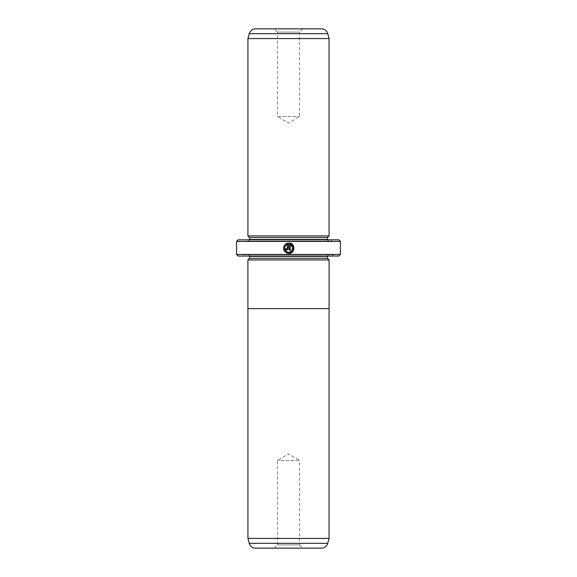 <?xml version="1.0" encoding="UTF-8"?>
<svg xmlns="http://www.w3.org/2000/svg" width="577" height="577" viewBox="0 0 577 577"><rect width="100%" height="100%" fill="white"/><g stroke="black" fill="none" stroke-linecap="round" stroke-linejoin="round"><path stroke-width="0.43" stroke-dasharray="2.88 2.16" d="M329.07 308.623L247.93 308.623L329.07 308.623M274.219 548.15L277.465 544.904L299.535 544.904L299.535 460.518L277.465 460.518L299.535 460.518L288.5 453.89L277.465 460.518L277.465 544.904L299.535 544.904L302.781 548.15L274.219 548.15L302.781 548.15M288.767 252.409C284.908 251.514 283.812 249.271 285.464 245.672L284.721 244.929L283.963 246.184M290.657 253.094L293.505 250.411M286.957 244.468L287.202 248.752L286.675 249.271L285.11 248.752L286.675 250.317L288.24 248.752L288.24 243.04L286.762 243.415M302.781 28.85L299.535 32.096L277.465 32.096L277.465 116.482L299.535 116.482L277.465 116.482L288.5 123.11L299.535 116.482L299.535 32.096L277.465 32.096L274.219 28.85L302.781 28.85L274.219 28.85M329.07 259.938L247.93 259.938L329.07 259.938M247.93 254.745L329.07 254.745L247.93 254.745A1.623 1.623 0 0 1 249.516 256.044M329.07 254.745A1.623 1.623 0 0 0 327.484 256.044M244.684 256.044L332.316 256.044L244.684 256.044L243.386 254.745L333.614 254.745L243.386 254.745M332.316 256.044L333.614 254.745M249.516 239.816A1.623 1.623 0 0 1 247.93 241.114L329.07 241.114L247.93 241.114M327.484 239.816A1.623 1.623 0 0 0 329.07 241.114M245.982 241.114L331.018 241.114L245.982 241.114L244.684 239.816L332.316 239.816L244.684 239.816M331.018 241.114L332.316 239.816M338.807 239.816L238.193 239.816M340.43 254.421L236.57 254.421M236.57 241.438L340.43 241.438M238.193 256.044L338.807 256.044M327.447 237.544L249.552 237.544M329.07 235.921L247.93 235.921M321.483 28.85L255.517 28.85M329.07 38.587L247.93 38.587M327.447 258.316L249.552 258.316M285.464 244.194L286.387 244.799M284.05 250.468L287.31 253.245M289.286 243.04L289.286 250.317L290.332 250.317L290.332 244.359M247.908 308.623L329.092 308.623M247.908 259.938L329.092 259.938M255.517 548.15L321.483 548.15M329.07 538.413L247.93 538.413M327.447 256.368L249.552 256.368M327.447 239.491L249.552 239.491M249.25 33.661L327.75 33.661M327.75 543.339L249.25 543.339"/><path stroke-width="0.87" d="M249.25 543.339L327.75 543.339A6.491 6.491 0 0 1 321.483 548.15L255.517 548.15A6.491 6.491 0 0 1 249.25 543.339L247.93 538.413L329.07 538.413L329.07 308.623M247.93 538.413L247.93 308.623M327.75 543.339L329.07 538.413M329.092 259.938L247.908 259.938L247.908 308.623L329.092 308.623L329.092 259.938M287.31 253.245L288.767 253.447C283.884 252.286 282.535 249.452 284.721 244.929L285.464 245.672C283.812 249.264 284.908 251.514 288.767 252.409C293.181 252.661 294.53 245.795 290.332 244.359L290.332 250.317L289.286 250.317L289.286 243.04C295.684 243.35 295.164 253.779 288.767 253.447L290.657 253.094M293.505 250.411L293.289 245.636L289.286 243.04M287.202 248.752L286.675 249.271L286.156 248.752L286.675 249.271L287.202 248.752L287.202 244.359L286.206 244.936L285.464 244.194L288.24 243.04L288.24 248.752L286.675 250.317L285.11 248.752L286.156 248.752M247.93 259.938L249.552 258.316L327.447 258.316L329.07 259.938M327.447 258.316L327.447 256.368A1.623 1.623 0 0 1 327.484 256.044M249.552 258.316L249.552 256.368L327.447 256.368M247.93 235.921L329.07 235.921L329.07 38.587L247.93 38.587L247.93 235.921L249.552 237.544L327.447 237.544L329.07 235.921M329.07 38.587L327.75 33.661A6.491 6.491 0 0 0 321.483 28.85L255.517 28.85A6.491 6.491 0 0 0 249.25 33.661L247.93 38.587M249.552 237.544L249.552 239.491L327.447 239.491L327.447 237.544M340.43 254.421L338.807 256.044L238.193 256.044L236.57 254.421L340.43 254.421L340.43 241.438L236.57 241.438L238.193 239.816L338.807 239.816L340.43 241.438M236.57 254.421L236.57 241.438M286.206 244.936L287.202 244.359M286.762 243.415L285.464 244.194M283.963 246.184L283.61 249.062M283.617 249.084L284.05 250.468M290.332 244.359L292.892 247.591L291.428 251.449L288.767 252.409M327.75 33.661L249.25 33.661"/></g></svg>
